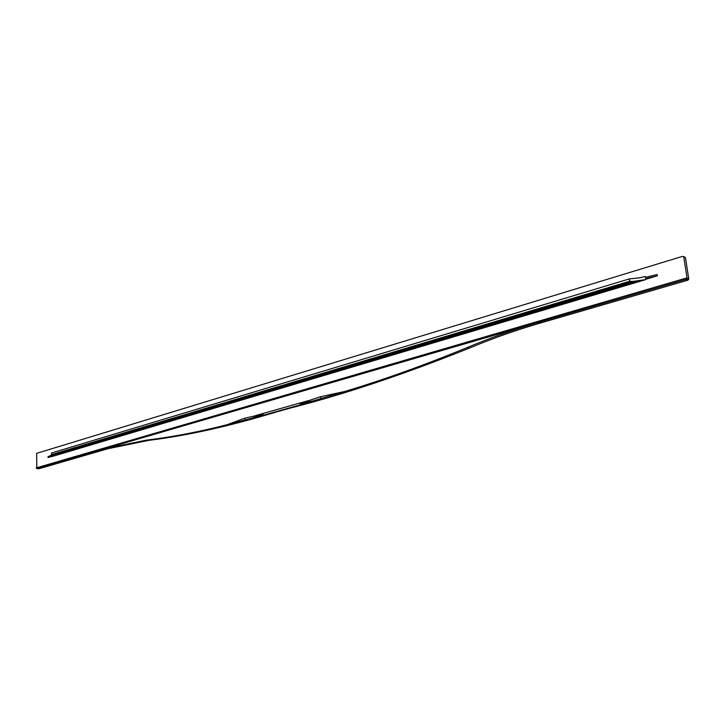<?xml version="1.0" encoding="UTF-8"?>
<svg xmlns="http://www.w3.org/2000/svg" width="725" height="725" viewBox="0 0 725 725"><rect width="100%" height="100%" fill="white"/><g stroke="black" fill="none" stroke-linecap="round" stroke-linejoin="round"><path stroke-width="1.09" d="M683.802 257.094L685.469 257.647L688.741 278.79L686.512 278.101L687.055 278.164L683.802 257.094L682.606 256.333L36.631 453.361L36.857 467.725M688.741 278.79L687.871 280.176L540.098 323.114C515.566 330.274 492.112 338.557 469.718 347.964C404.206 374.263 344.157 394.364 289.574 408.284L312.683 401.007L299.606 403.68L320.667 396.693L344.756 391.482L312.683 401.007M226.88 424.778C198.686 431.955 171.752 437.093 146.051 440.193L105.207 448.603L36.712 468.558L39.114 468.703L107.644 448.784L148.507 440.401C186.688 435.698 228.982 426.327 275.4 412.271L251.774 418.189L263.329 413.948L244.968 418.162L226.88 424.778L251.774 418.189M36.712 468.558L36.259 467.897L686.502 277.992M344.756 391.482C383.552 379.818 424.406 365.164 467.317 347.502C489.71 338.077 513.182 329.766 537.732 322.58L685.651 279.487L686.512 278.101M685.469 257.647L683.666 256.722M645.612 279.315L657.348 275.817L645.522 278.663L645.658 279.623L632.771 281.436L629.644 281.255L51.52 454.62L51.448 453.034L629.3 278.926L629.644 281.255M645.658 279.623L51.439 456.714L52.001 455.218M51.439 456.714L51.412 456.07L48.068 457.511L51.43 456.514M629.3 278.926L639.985 277.766L645.196 276.442L645.332 277.394L657.158 274.539L657.348 275.817M51.511 454.493L51.366 455.218L48.022 456.659L48.068 457.511M632.771 281.436L51.91 455.246L51.52 454.62M636.269 281.073L52.1 455.635M640.383 280.521L52.019 456.107M107.644 448.784L105.207 448.603L537.732 322.58L540.098 323.114M687.871 280.176L685.651 279.487M289.574 408.284L275.4 412.271M467.317 347.502L469.718 347.964M320.667 396.693L320.849 398.623M146.051 440.193L148.507 440.401M244.968 418.162L245.113 419.993M688.596 279.56L686.376 278.871M683.784 256.994L684.509 256.777M261.68 415.715L302.479 404.206M255.644 415.561L307.917 400.753"/></g></svg>
